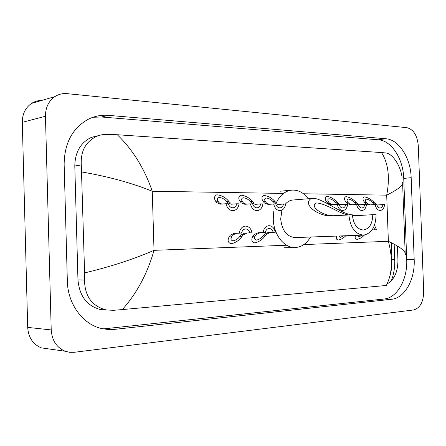 <?xml version="1.0" encoding="UTF-8"?>
<svg xmlns="http://www.w3.org/2000/svg" width="446" height="446" viewBox="0 0 446 446"><rect width="100%" height="100%" fill="white"/><g stroke="black" fill="none" stroke-linecap="round" stroke-linejoin="round"><path stroke-width="0.67" d="M49.339 349.001L41.294 347.869C32.948 344.306 28.416 337.483 27.697 327.397L22.3 122.327C22.328 113.97 25.422 107.664 31.582 103.4C34.677 101.426 38.072 100.439 41.773 100.422M45.459 116.25C45.481 107.547 48.631 100.997 54.914 96.592C58.627 94.223 62.708 93.242 67.145 93.66L406.88 127.668C413.492 129.373 417.294 135.389 418.287 145.719L423.694 291.494C423.471 301.931 420.099 308.086 413.593 309.959L74.276 352.29L69.632 352.312L65.133 351.231C56.597 347.54 51.965 340.437 51.218 329.928L45.459 116.25L22.3 122.327M414.183 259.522L411.167 177.692C410.699 158.062 399.003 139.553 385.779 138.745L108.384 115.358C101.493 114.795 94.898 116.038 88.592 119.093C72.62 127.863 64.469 142.898 64.14 164.195L67.346 281.142C67.714 303.927 82.666 324.186 101.242 328.451L107.86 329.494L114.522 329.36L391.594 299.277C404.806 298.157 415.17 279.229 414.183 259.522L406.707 259.583L403.736 178.4C403.273 158.921 391.577 140.574 378.342 139.793L101.498 116.997L93.019 117.248M394.169 244.118L394.732 259.678C394.972 267.288 393.812 274.368 391.242 280.919M103.288 328.903L384.073 299.015C397.302 297.911 407.689 279.135 406.707 259.583M98.46 135.645L91.419 137.362C80.603 142.553 75.067 152.103 74.8 166.007L77.961 279.915C79.46 296.166 87.009 306.056 100.601 309.591L106.181 309.937M387.089 283.929C394.292 279.781 397.91 271.843 397.943 260.124L397.425 245.958M303.882 244.564L388.371 241.308C393.032 258.903 392.346 273.621 386.32 285.468L122.327 309.58L113.462 310.305L106.443 309.981C92.11 306.363 84.796 296.389 84.506 280.049L84.589 272.913L81.295 164.92C80.509 151.11 85.721 141.544 96.927 136.214L100.841 134.971L104.988 134.341L117.276 134.742C132.646 149.494 144.309 168.32 152.259 191.228C131.431 182.866 107.938 176.449 81.774 171.978M402.582 182.453C403.82 184.978 398.529 189.215 386.699 195.164C390.077 177.558 388.349 163.359 381.525 152.56L117.276 134.742M381.525 152.56L385.745 152.95C392.24 153.457 400.48 165.065 402.086 177.38M303.464 193.765L386.699 195.164L388.371 241.308C400.614 247.017 406.239 251.561 405.236 254.939L402.638 183.953M84.589 272.913C110.43 266.747 133.571 259.221 154.021 250.34C147.431 273.515 136.866 293.262 122.327 309.58M348.872 214.838C350.222 227.438 355.094 234.2 363.484 235.114C371.574 233.576 375.766 226.758 376.078 214.665L372.767 214.688C372.538 223.714 369.416 228.826 363.395 230.019C357.062 229.372 353.383 224.305 352.368 214.816L332.086 215.786C319.62 217.051 302.053 204.803 310.834 198.765L312.25 198.431L316.716 198.832C329.834 203.281 341.29 213.444 351.755 214.821M372.767 214.688L358.038 215.546L352.396 215.44M352.373 214.944L357.24 215.53M293.278 199.981L292.559 200.042C289.872 200.382 287.48 201.72 285.395 204.051M281.95 210.15L280.685 218.908C281.972 230.526 286.795 236.748 295.152 237.579L363.484 235.114M310.527 237.021C306.614 243.7 301.457 247.201 295.051 247.524C284.113 248.088 273.537 234.574 273.259 218.986L273.794 211.086M276.286 202.841C279.826 195.476 284.76 191.262 291.093 190.202C297.711 189.522 303.436 192.371 308.275 198.754M349.263 215C340.025 214.387 327.715 203.978 316.582 202.93C308.526 206.47 323.456 216.042 333.24 215.686M375.381 204.547L372.471 202.456C370.531 200.533 368.507 199.434 366.389 199.156C365.19 199.657 365.151 200.739 366.272 202.406L367.521 203.71L370.436 204.87M375.114 204.547L376.798 204.552C377.467 206.849 378.598 208.003 380.204 208.02C381.625 207.78 382.545 206.637 382.969 204.586L384.619 204.597C384.129 208.092 382.713 210.055 380.36 210.484C377.734 210.395 375.989 208.416 375.114 204.547L369.5 204.915L365.887 203.699L364.594 202.395C362.542 199.674 362.459 197.834 364.332 196.876C367.95 197.472 371.211 199.334 374.122 202.467L375.593 203.761M382.969 204.586L377.361 204.954M357.213 204.446L354.297 202.311C352.329 200.338 350.249 199.217 348.053 198.944C346.798 199.462 346.72 200.566 347.824 202.261L349.067 203.593L351.972 204.77M356.605 204.441L358.361 204.452C359.058 206.805 360.245 207.981 361.923 207.992C363.401 207.747 364.36 206.576 364.8 204.491L366.528 204.497C366.015 208.059 364.538 210.066 362.091 210.512C359.342 210.428 357.514 208.405 356.605 204.441L350.985 204.825L347.362 203.582L346.074 202.244C344.039 199.485 344.011 197.606 345.979 196.614C349.731 197.21 353.076 199.111 356.014 202.322L357.491 203.644M364.8 204.491L358.461 204.803M338.38 204.402L335.325 202.161C333.335 200.137 331.194 198.988 328.914 198.721C327.593 199.256 327.476 200.388 328.568 202.105L329.8 203.465L332.683 204.669M337.265 204.335L339.105 204.346C339.83 206.754 341.073 207.964 342.835 207.964C344.373 207.708 345.371 206.509 345.834 204.385L347.635 204.396C347.1 208.026 345.555 210.072 343.007 210.54C340.131 210.467 338.213 208.399 337.265 204.335L331.646 204.725L328.022 203.454L326.734 202.094C324.721 199.284 324.749 197.366 326.823 196.34C330.72 196.931 334.154 198.877 337.12 202.172L338.603 203.527M345.834 204.385L339.189 204.653M283.522 204.039L285.591 204.051C284.972 207.897 283.221 210.088 280.333 210.629C276.994 210.601 274.781 208.388 273.688 203.989L275.801 204C276.637 206.615 278.081 207.903 280.127 207.869C281.861 207.568 282.998 206.292 283.522 204.039L277.942 204.458L274.625 203.114L273.08 201.664C271.006 199.462 268.67 198.236 266.078 197.991C264.562 198.593 264.316 199.797 265.331 201.603L266.535 203.058L269.323 204.329M273.688 203.989L268.107 204.407L264.495 203.047L263.235 201.586C261.306 198.643 261.54 196.597 263.932 195.454C268.341 196.017 272.077 198.091 275.132 201.681L276.62 203.125M260.737 203.917L262.906 203.928C262.254 207.847 260.425 210.088 257.42 210.663C253.897 210.657 251.561 208.388 250.418 203.861L252.631 203.872C253.512 206.565 255.034 207.886 257.191 207.836C259.003 207.513 260.185 206.208 260.737 203.917L255.179 204.34L251.884 202.969L250.34 201.486C248.232 199.211 245.824 197.957 243.109 197.729C241.526 198.358 241.23 199.585 242.217 201.419L243.405 202.913L246.147 204.207M250.418 203.861L244.865 204.29L241.264 202.897L240.015 201.402C238.125 198.414 238.437 196.324 240.946 195.131C245.551 195.671 249.403 197.795 252.497 201.503L253.98 202.98M236.815 203.783L239.089 203.8C238.409 207.786 236.503 210.088 233.364 210.69C229.64 210.718 227.176 208.394 225.971 203.727L228.296 203.738C229.227 206.515 230.833 207.869 233.113 207.797C235.003 207.451 236.235 206.113 236.815 203.783L231.29 204.223L228.029 202.813L226.484 201.297C224.344 198.944 221.852 197.662 219.008 197.45C217.353 198.108 217.001 199.368 217.955 201.23L219.125 202.757L221.818 204.073M218.59 202.216L217.503 199.797M225.971 203.727L220.458 204.168L216.873 202.74L215.641 201.207C213.801 198.175 214.191 196.039 216.817 194.796C221.64 195.309 225.615 197.483 228.748 201.313L230.231 202.83M357.597 235.326L358.913 236.832L362.425 235.154M372.025 229.958L376.575 229.768L374.478 225.258M364.482 235.02C362.08 237.467 359.632 238.911 357.14 239.351C355.2 239.073 354.676 237.757 355.573 235.399M376.575 229.768L374.885 229.807L373.597 227.309M372.048 229.93L374.885 229.807M338.793 236.006L340.214 237.428L343.688 235.828M345.801 235.75C343.398 238.17 340.945 239.586 338.442 240.004C336.435 239.742 335.832 238.432 336.641 236.085M262.967 235.962L264.417 234.328L268.068 232.511L273.203 232.288C272.411 229.785 271.012 228.508 269.01 228.469C267.126 228.72 265.888 230.058 265.292 232.477L258.011 232.756L254.047 234.602L252.893 236.241C251.014 239.837 251.644 242.061 254.783 242.925C259.126 241.832 262.56 239.491 265.075 235.901L262.967 235.962C261.25 238.158 259.109 239.541 256.55 240.11C254.571 239.697 254.069 238.393 255.04 236.185L252.893 236.241M265.292 232.477L260.169 232.7L256.138 234.546L255.04 236.185M263.129 232.533C263.831 228.441 265.727 226.155 268.81 225.676C272.121 225.787 274.29 227.973 275.321 232.232L270.187 232.455L266.463 234.273L265.075 235.901M275.321 232.232L273.203 232.288M239.686 236.614L241.135 234.942L244.759 233.08L249.86 232.857C249.03 230.287 247.563 228.982 245.451 228.943C243.477 229.211 242.178 230.582 241.554 233.057L234.195 233.336L230.253 235.226L229.11 236.91C227.265 240.584 228.006 242.864 231.335 243.745C235.856 242.624 239.379 240.227 241.894 236.547L239.686 236.614C237.958 238.861 235.756 240.277 233.091 240.862C231 240.444 230.426 239.106 231.368 236.843L229.11 236.91M241.554 233.057L236.464 233.28L232.45 235.17L231.368 236.843M230.972 238.872L231.809 235.967M239.285 233.113C240.026 228.932 242.011 226.59 245.239 226.083C248.723 226.189 251.003 228.424 252.085 232.801L246.978 233.024L243.282 234.886L241.894 236.547M252.085 232.801L249.86 232.857M391.398 259.873L391.928 259.773L391.309 242.669M286.605 245.233L154.021 250.34L152.259 191.228L283.517 193.43M51.218 329.928L27.697 327.397M394.732 259.678L391.923 259.706M101.498 116.997L108.384 115.358M378.342 139.793L385.779 138.745M403.736 178.4L411.167 177.692M384.073 299.015L391.594 299.277M107.525 328.685L114.522 329.36M77.961 279.915L84.506 280.049M74.8 166.007L81.295 164.92M316.716 198.832L310.834 198.765M364.594 202.395L366.272 202.406M372.471 202.456L374.122 202.467M346.074 202.244L347.824 202.261M354.297 202.311L356.014 202.322M326.734 202.094L328.568 202.105M335.325 202.161L337.12 202.172M263.235 201.586L265.331 201.603M273.08 201.664L275.132 201.681M240.015 201.402L242.217 201.419M250.34 201.486L252.497 201.503M215.641 201.207L217.955 201.23M226.484 201.297L228.748 201.313M260.169 232.7L258.011 232.756M270.187 232.455L268.068 232.511M236.464 233.28L234.195 233.336M246.978 233.024L244.759 233.08M389.659 276.866C391.371 271.43 392.129 265.744 391.928 259.801M54.914 96.592L31.582 103.4M65.133 351.231L41.294 347.869M100.601 309.591L106.443 309.981M91.419 137.362L96.927 136.214M312.25 198.431L292.559 200.042M291.093 190.202L280.389 191.206M295.051 247.524L284.303 247.786M232.834 207.819L233.113 207.797"/></g></svg>
